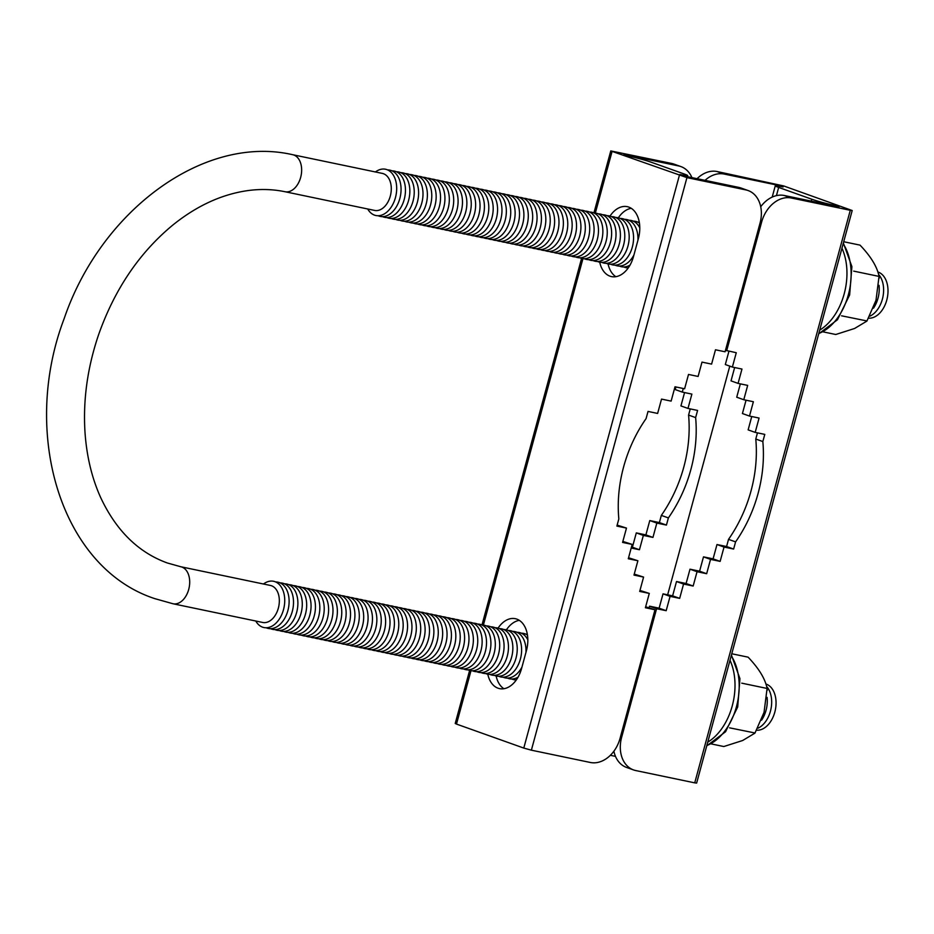 <?xml version="1.0" encoding="UTF-8"?>
<svg xmlns="http://www.w3.org/2000/svg" width="934" height="934" viewBox="0 0 934 934"><rect width="100%" height="100%" fill="white"/><g stroke="black" fill="none" stroke-linecap="round" stroke-linejoin="round"><path stroke-width="1.4" d="M487.781 674.231A26.572 17.501 -78.2 0 0 499.573 688.638A26.572 17.501 -78.2 0 0 521.569 668.534L526.437 650.613A26.572 17.501 -78.2 0 0 516.817 619.125A26.572 17.501 -78.2 0 0 515.299 618.693A26.572 17.501 -78.2 0 0 498.067 628.127M519.304 620.351A26.572 17.501 -78.2 0 0 506.415 629.843M599.721 262.197A26.572 17.501 -78.2 0 0 611.525 276.604A26.572 17.501 -78.2 0 0 633.521 256.5L638.389 238.579A26.572 17.501 -78.2 0 0 628.769 207.091A26.572 17.501 -78.2 0 0 627.239 206.659A26.572 17.501 -78.2 0 0 610.007 216.093M631.244 208.317A26.572 17.501 -78.2 0 0 618.355 217.809M496.106 675.959A26.572 17.501 -78.2 0 0 503.905 688.72M608.057 263.925A26.572 17.501 -78.2 0 0 615.856 276.686M691.931 177.623A29.771 22.311 109.6 0 0 680.898 166.579A29.771 22.311 109.6 0 0 678.679 165.948L623.959 154.542L630.929 156.62A14.886 1.016 15.2 0 1 651.173 162.212L684.307 174.028A14.886 1.016 15.2 0 1 687.704 175.65A14.886 1.016 15.2 0 1 682.626 175.055L679.882 174.483L684.097 175.989L738.829 187.407A29.771 22.311 -70.4 0 1 741.036 188.026L748.099 190.536A29.771 22.311 109.6 0 0 745.881 189.917L738.829 187.407M748.099 190.536A29.771 22.311 109.6 0 1 760.031 223.156L725.076 351.779L715.491 349.783L711.591 364.108L701.994 362.112L698.107 376.449L688.51 374.441L684.61 388.777L675.013 386.769L671.126 401.106L661.529 399.098L657.629 413.435L648.033 411.427L646.083 418.595A119.085 89.255 -70.4 0 0 618.833 518.919L616.884 526.087L626.481 528.084L617.152 525.095M678.679 165.948L671.628 163.438L610.778 150.923L686.934 177.623L531.376 750.177L590.323 762.471A29.771 22.311 109.6 0 0 620.048 738.385L654.991 609.75L645.663 606.761M686.934 177.623L745.881 189.917M654.991 609.75L645.394 607.754L649.293 593.417L639.697 591.42L643.584 577.084L633.988 575.087L637.887 560.75L628.29 558.754L632.178 544.417L622.581 542.421L626.481 528.084M671.628 163.438A29.771 22.311 -70.4 0 1 673.846 164.057L680.898 166.579M470.993 670.694L456.493 724.084L523.787 748.076L679.345 175.522M531.376 750.177L523.787 748.076M456.493 724.084L455.22 723.476L469.627 670.437M622.85 541.428L632.178 544.417M628.559 557.761L637.887 560.75M634.256 574.095L643.584 577.084M639.965 590.428L649.293 593.417M266.178 627.765A23.63 15.563 -78.2 0 0 266.961 628.08A23.63 15.563 -78.2 0 0 287.882 610.579A23.63 15.563 -78.2 0 0 279.324 582.582A23.63 15.563 -78.2 0 0 275.728 581.975M270.568 628.675A23.63 15.563 -78.2 0 0 271.35 629.002A23.63 15.563 -78.2 0 0 292.272 611.501A23.63 15.563 -78.2 0 0 283.714 583.493A23.63 15.563 -78.2 0 0 280.118 582.898M274.946 629.598A23.63 15.563 -78.2 0 0 275.74 629.913A23.63 15.563 -78.2 0 0 296.65 612.412A23.63 15.563 -78.2 0 0 288.104 584.404A23.63 15.563 -78.2 0 0 284.496 583.808M279.336 630.508A23.63 15.563 -78.2 0 0 280.13 630.824A23.63 15.563 -78.2 0 0 301.04 613.334A23.63 15.563 -78.2 0 0 292.482 585.326A23.63 15.563 -78.2 0 0 288.886 584.731M283.726 631.419A23.63 15.563 -78.2 0 0 284.508 631.746A23.63 15.563 -78.2 0 0 305.43 614.245A23.63 15.563 -78.2 0 0 296.872 586.237A23.63 15.563 -78.2 0 0 293.276 585.641M288.116 632.341A23.63 15.563 -78.2 0 0 288.898 632.657A23.63 15.563 -78.2 0 0 309.819 615.156A23.63 15.563 -78.2 0 0 301.262 587.147A23.63 15.563 -78.2 0 0 297.666 586.552M292.494 633.252A23.63 15.563 -78.2 0 0 293.288 633.567A23.63 15.563 -78.2 0 0 314.198 616.078A23.63 15.563 -78.2 0 0 305.651 588.07A23.63 15.563 -78.2 0 0 302.044 587.474M296.884 634.174A23.63 15.563 -78.2 0 0 297.677 634.49A23.63 15.563 -78.2 0 0 318.587 616.989A23.63 15.563 -78.2 0 0 310.03 588.98A23.63 15.563 -78.2 0 0 306.434 588.385M301.273 635.085A23.63 15.563 -78.2 0 0 302.056 635.4A23.63 15.563 -78.2 0 0 322.977 617.899A23.63 15.563 -78.2 0 0 314.419 589.903A23.63 15.563 -78.2 0 0 310.824 589.296M305.663 635.996A23.63 15.563 -78.2 0 0 306.445 636.311A23.63 15.563 -78.2 0 0 327.367 618.822A23.63 15.563 -78.2 0 0 318.809 590.813A23.63 15.563 -78.2 0 0 315.213 590.218M310.041 636.918A23.63 15.563 -78.2 0 0 310.835 637.233A23.63 15.563 -78.2 0 0 331.745 619.732A23.63 15.563 -78.2 0 0 323.199 591.724A23.63 15.563 -78.2 0 0 319.591 591.129M314.431 637.829A23.63 15.563 -78.2 0 0 315.213 638.144A23.63 15.563 -78.2 0 0 336.135 620.643A23.63 15.563 -78.2 0 0 327.577 592.646A23.63 15.563 -78.2 0 0 323.981 592.039M318.821 638.739A23.63 15.563 -78.2 0 0 319.603 639.066A23.63 15.563 -78.2 0 0 340.525 621.565A23.63 15.563 -78.2 0 0 331.967 593.557A23.63 15.563 -78.2 0 0 328.371 592.962M323.211 639.662A23.63 15.563 -78.2 0 0 323.993 639.977A23.63 15.563 -78.2 0 0 344.903 622.476A23.63 15.563 -78.2 0 0 336.357 594.468A23.63 15.563 -78.2 0 0 332.761 593.872M327.589 640.572A23.63 15.563 -78.2 0 0 328.383 640.887A23.63 15.563 -78.2 0 0 349.293 623.398A23.63 15.563 -78.2 0 0 340.747 595.39A23.63 15.563 -78.2 0 0 337.139 594.795M331.979 641.483A23.63 15.563 -78.2 0 0 332.761 641.81A23.63 15.563 -78.2 0 0 353.682 624.309A23.63 15.563 -78.2 0 0 345.125 596.301A23.63 15.563 -78.2 0 0 341.529 595.705M336.368 642.405A23.63 15.563 -78.2 0 0 337.151 642.72A23.63 15.563 -78.2 0 0 358.072 625.22A23.63 15.563 -78.2 0 0 349.514 597.211A23.63 15.563 -78.2 0 0 345.919 596.616M340.758 643.316A23.63 15.563 -78.2 0 0 341.54 643.631A23.63 15.563 -78.2 0 0 362.45 626.142A23.63 15.563 -78.2 0 0 353.904 598.134A23.63 15.563 -78.2 0 0 350.297 597.538M345.136 644.238A23.63 15.563 -78.2 0 0 345.93 644.553A23.63 15.563 -78.2 0 0 366.84 627.053A23.63 15.563 -78.2 0 0 358.294 599.044A23.63 15.563 -78.2 0 0 354.687 598.449M349.526 645.149A23.63 15.563 -78.2 0 0 350.308 645.464A23.63 15.563 -78.2 0 0 371.23 627.963A23.63 15.563 -78.2 0 0 362.672 599.967A23.63 15.563 -78.2 0 0 359.076 599.359M353.916 646.059A23.63 15.563 -78.2 0 0 354.698 646.375A23.63 15.563 -78.2 0 0 375.62 628.886A23.63 15.563 -78.2 0 0 367.062 600.877A23.63 15.563 -78.2 0 0 363.466 600.282M358.306 646.982A23.63 15.563 -78.2 0 0 359.088 647.297A23.63 15.563 -78.2 0 0 379.998 629.796A23.63 15.563 -78.2 0 0 371.452 601.788A23.63 15.563 -78.2 0 0 367.844 601.192M362.684 647.892A23.63 15.563 -78.2 0 0 363.478 648.208A23.63 15.563 -78.2 0 0 384.388 630.707A23.63 15.563 -78.2 0 0 375.842 602.71A23.63 15.563 -78.2 0 0 372.234 602.103M367.074 648.803A23.63 15.563 -78.2 0 0 367.856 649.13A23.63 15.563 -78.2 0 0 388.777 631.629A23.63 15.563 -78.2 0 0 380.22 603.621A23.63 15.563 -78.2 0 0 376.624 603.025M371.463 649.725A23.63 15.563 -78.2 0 0 372.246 650.041A23.63 15.563 -78.2 0 0 393.167 632.54A23.63 15.563 -78.2 0 0 384.61 604.531A23.63 15.563 -78.2 0 0 381.014 603.936M375.853 650.636A23.63 15.563 -78.2 0 0 376.636 650.951A23.63 15.563 -78.2 0 0 397.545 633.462A23.63 15.563 -78.2 0 0 388.999 605.454A23.63 15.563 -78.2 0 0 385.392 604.858M380.231 651.547A23.63 15.563 -78.2 0 0 381.025 651.874A23.63 15.563 -78.2 0 0 401.935 634.373A23.63 15.563 -78.2 0 0 393.389 606.364A23.63 15.563 -78.2 0 0 389.782 605.769M384.621 652.469A23.63 15.563 -78.2 0 0 385.403 652.784A23.63 15.563 -78.2 0 0 406.325 635.283A23.63 15.563 -78.2 0 0 397.767 607.275A23.63 15.563 -78.2 0 0 394.171 606.68M389.011 653.38A23.63 15.563 -78.2 0 0 389.793 653.695A23.63 15.563 -78.2 0 0 410.715 636.206A23.63 15.563 -78.2 0 0 402.157 608.197A23.63 15.563 -78.2 0 0 398.561 607.602M393.401 654.302A23.63 15.563 -78.2 0 0 394.183 654.617A23.63 15.563 -78.2 0 0 415.093 637.116A23.63 15.563 -78.2 0 0 406.547 609.108A23.63 15.563 -78.2 0 0 402.939 608.513M397.779 655.213A23.63 15.563 -78.2 0 0 398.573 655.528A23.63 15.563 -78.2 0 0 419.483 638.027A23.63 15.563 -78.2 0 0 410.937 610.03A23.63 15.563 -78.2 0 0 407.329 609.423M402.169 656.123A23.63 15.563 -78.2 0 0 402.951 656.439A23.63 15.563 -78.2 0 0 423.873 638.949A23.63 15.563 -78.2 0 0 415.315 610.941A23.63 15.563 -78.2 0 0 411.719 610.346M406.559 657.046A23.63 15.563 -78.2 0 0 407.341 657.361A23.63 15.563 -78.2 0 0 428.262 639.86A23.63 15.563 -78.2 0 0 419.705 611.852A23.63 15.563 -78.2 0 0 416.109 611.256M410.948 657.956A23.63 15.563 -78.2 0 0 411.731 658.272A23.63 15.563 -78.2 0 0 432.64 640.771A23.63 15.563 -78.2 0 0 424.094 612.774A23.63 15.563 -78.2 0 0 420.487 612.167M415.326 658.867A23.63 15.563 -78.2 0 0 416.12 659.194A23.63 15.563 -78.2 0 0 437.03 641.693A23.63 15.563 -78.2 0 0 428.484 613.685A23.63 15.563 -78.2 0 0 424.877 613.089M419.716 659.789A23.63 15.563 -78.2 0 0 420.498 660.104A23.63 15.563 -78.2 0 0 441.42 642.604A23.63 15.563 -78.2 0 0 432.862 614.595A23.63 15.563 -78.2 0 0 429.266 614M424.106 660.7A23.63 15.563 -78.2 0 0 424.888 661.015A23.63 15.563 -78.2 0 0 445.81 643.526A23.63 15.563 -78.2 0 0 437.252 615.518A23.63 15.563 -78.2 0 0 433.656 614.922M428.496 661.611A23.63 15.563 -78.2 0 0 429.278 661.937A23.63 15.563 -78.2 0 0 450.188 644.437A23.63 15.563 -78.2 0 0 441.642 616.428A23.63 15.563 -78.2 0 0 438.034 615.833M432.874 662.533A23.63 15.563 -78.2 0 0 433.668 662.848A23.63 15.563 -78.2 0 0 454.578 645.347A23.63 15.563 -78.2 0 0 446.032 617.339A23.63 15.563 -78.2 0 0 442.424 616.744M437.264 663.444A23.63 15.563 -78.2 0 0 438.046 663.759A23.63 15.563 -78.2 0 0 458.968 646.27A23.63 15.563 -78.2 0 0 450.41 618.261A23.63 15.563 -78.2 0 0 446.814 617.666M441.654 664.366A23.63 15.563 -78.2 0 0 442.436 664.681A23.63 15.563 -78.2 0 0 463.357 647.18A23.63 15.563 -78.2 0 0 454.8 619.172A23.63 15.563 -78.2 0 0 451.204 618.577M446.043 665.277A23.63 15.563 -78.2 0 0 446.826 665.592A23.63 15.563 -78.2 0 0 467.736 648.091A23.63 15.563 -78.2 0 0 459.189 620.094A23.63 15.563 -78.2 0 0 455.582 619.487M450.421 666.187A23.63 15.563 -78.2 0 0 451.215 666.502A23.63 15.563 -78.2 0 0 472.125 649.013A23.63 15.563 -78.2 0 0 463.579 621.005A23.63 15.563 -78.2 0 0 459.972 620.409M454.811 667.109A23.63 15.563 -78.2 0 0 455.594 667.425A23.63 15.563 -78.2 0 0 476.515 649.924A23.63 15.563 -78.2 0 0 467.957 621.916A23.63 15.563 -78.2 0 0 464.361 621.32M459.201 668.02A23.63 15.563 -78.2 0 0 459.983 668.335A23.63 15.563 -78.2 0 0 480.905 650.835A23.63 15.563 -78.2 0 0 472.347 622.838A23.63 15.563 -78.2 0 0 468.751 622.231M463.579 668.931A23.63 15.563 -78.2 0 0 464.373 669.258A23.63 15.563 -78.2 0 0 485.283 651.757A23.63 15.563 -78.2 0 0 476.737 623.749A23.63 15.563 -78.2 0 0 473.129 623.153M467.969 669.853A23.63 15.563 -78.2 0 0 468.763 670.168A23.63 15.563 -78.2 0 0 489.673 652.668A23.63 15.563 -78.2 0 0 481.127 624.659A23.63 15.563 -78.2 0 0 477.519 624.064M472.359 670.764A23.63 15.563 -78.2 0 0 473.141 671.079A23.63 15.563 -78.2 0 0 494.063 653.59A23.63 15.563 -78.2 0 0 485.505 625.582A23.63 15.563 -78.2 0 0 481.909 624.986M476.749 671.674A23.63 15.563 -78.2 0 0 477.531 672.001A23.63 15.563 -78.2 0 0 498.452 654.5A23.63 15.563 -78.2 0 0 489.895 626.492A23.63 15.563 -78.2 0 0 486.299 625.897M481.127 672.597A23.63 15.563 -78.2 0 0 481.921 672.912A23.63 15.563 -78.2 0 0 502.831 655.411A23.63 15.563 -78.2 0 0 494.284 627.414A23.63 15.563 -78.2 0 0 490.677 626.807M485.517 673.507A23.63 15.563 -78.2 0 0 486.31 673.823A23.63 15.563 -78.2 0 0 507.22 656.333A23.63 15.563 -78.2 0 0 498.663 628.325A23.63 15.563 -78.2 0 0 495.067 627.73M489.906 674.43A23.63 15.563 -78.2 0 0 490.689 674.745A23.63 15.563 -78.2 0 0 511.61 657.244A23.63 15.563 -78.2 0 0 503.052 629.236A23.63 15.563 -78.2 0 0 499.457 628.64M494.296 675.34A23.63 15.563 -78.2 0 0 495.078 675.656A23.63 15.563 -78.2 0 0 516 658.155A23.63 15.563 -78.2 0 0 507.442 630.158A23.63 15.563 -78.2 0 0 503.846 629.551M498.674 676.251A23.63 15.563 -78.2 0 0 499.468 676.566A23.63 15.563 -78.2 0 0 520.378 659.077A23.63 15.563 -78.2 0 0 511.832 631.069A23.63 15.563 -78.2 0 0 508.224 630.473M525.982 652.317A23.63 15.563 -78.2 0 0 516.21 631.979A23.63 15.563 -78.2 0 0 512.614 631.384M503.064 677.173A23.63 15.563 -78.2 0 0 503.858 677.489A23.63 15.563 -78.2 0 0 521.966 667.098M527.838 639.825A23.63 15.563 -78.2 0 0 520.6 632.902A23.63 15.563 -78.2 0 0 517.004 632.295M507.454 678.084A23.63 15.563 -78.2 0 0 508.236 678.399A23.63 15.563 -78.2 0 0 518.066 677.15M527.465 635.073A23.63 15.563 -78.2 0 0 524.99 633.812A23.63 15.563 -78.2 0 0 521.394 633.217M511.844 678.995A23.63 15.563 -78.2 0 0 512.626 679.322A23.63 15.563 -78.2 0 0 516.327 679.917M527.325 634.221A23.63 15.563 -78.2 0 0 525.772 634.128M756.89 730.225A23.63 15.563 -78.2 0 0 775.348 709.887A23.63 15.563 -78.2 0 0 766.265 684.132A23.63 15.563 -78.2 0 0 766.184 684.097M271.502 585.758A18.902 12.446 -78.2 0 0 270.416 585.455L180.776 566.751A18.902 12.446 101.8 0 1 181.861 567.055A18.902 12.446 101.8 0 1 188.913 588.642A18.902 12.446 101.8 0 1 173.059 603.773L262.699 622.464A18.902 12.446 -78.2 0 0 278.554 607.334A18.902 12.446 -78.2 0 0 271.502 585.758M255.764 621.017A23.63 15.563 -78.2 0 0 262.582 627.169A23.63 15.563 -78.2 0 0 283.492 609.668A23.63 15.563 -78.2 0 0 274.935 581.66A23.63 15.563 -78.2 0 0 263.481 584.007M292.727 154.717L382.368 173.409A18.902 12.446 101.8 0 1 383.454 173.724A18.902 12.446 101.8 0 1 390.505 195.299A18.902 12.446 101.8 0 1 374.639 210.43L285.01 191.727A18.902 12.446 -78.2 0 0 300.865 176.596A18.902 12.446 -78.2 0 0 293.813 155.021A18.902 12.446 -78.2 0 0 292.727 154.717C203.682 134.169 100.93 210.757 64.189 318.541C20.49 433.271 60.838 567.779 154.67 598.601L173.059 603.773M375.421 171.961A23.63 15.563 101.8 0 1 386.886 169.626A23.63 15.563 101.8 0 1 395.444 197.634A23.63 15.563 101.8 0 1 374.522 215.135A23.63 15.563 101.8 0 1 367.704 208.982M387.668 169.941A23.63 15.563 101.8 0 1 391.276 170.548A23.63 15.563 101.8 0 1 399.822 198.545A23.63 15.563 101.8 0 1 378.912 216.046A23.63 15.563 101.8 0 1 378.13 215.731M392.058 170.864A23.63 15.563 101.8 0 1 395.666 171.459A23.63 15.563 101.8 0 1 404.212 199.467A23.63 15.563 101.8 0 1 383.302 216.957A23.63 15.563 101.8 0 1 382.508 216.641M396.448 171.774A23.63 15.563 101.8 0 1 400.044 172.37A23.63 15.563 101.8 0 1 408.602 200.378A23.63 15.563 101.8 0 1 387.68 217.879A23.63 15.563 101.8 0 1 386.898 217.564M400.838 172.685A23.63 15.563 101.8 0 1 404.434 173.292A23.63 15.563 101.8 0 1 412.991 201.289A23.63 15.563 101.8 0 1 392.07 218.79A23.63 15.563 101.8 0 1 391.288 218.474M405.216 173.607A23.63 15.563 101.8 0 1 408.823 174.203A23.63 15.563 101.8 0 1 417.37 202.211A23.63 15.563 101.8 0 1 396.46 219.7A23.63 15.563 101.8 0 1 395.677 219.385M409.606 174.518A23.63 15.563 101.8 0 1 413.213 175.113A23.63 15.563 101.8 0 1 421.759 203.122A23.63 15.563 101.8 0 1 400.849 220.622A23.63 15.563 101.8 0 1 400.056 220.307M413.995 175.429A23.63 15.563 101.8 0 1 417.591 176.036A23.63 15.563 101.8 0 1 426.149 204.044A23.63 15.563 101.8 0 1 405.228 221.533A23.63 15.563 101.8 0 1 404.445 221.218M418.385 176.351A23.63 15.563 101.8 0 1 421.981 176.946A23.63 15.563 101.8 0 1 430.539 204.955A23.63 15.563 101.8 0 1 409.617 222.455A23.63 15.563 101.8 0 1 408.835 222.129M422.763 177.262A23.63 15.563 101.8 0 1 426.371 177.857A23.63 15.563 101.8 0 1 434.917 205.865A23.63 15.563 101.8 0 1 414.007 223.366A23.63 15.563 101.8 0 1 413.225 223.051M427.153 178.184A23.63 15.563 101.8 0 1 430.761 178.779A23.63 15.563 101.8 0 1 439.307 206.788A23.63 15.563 101.8 0 1 418.397 224.277A23.63 15.563 101.8 0 1 417.603 223.962M431.543 179.095A23.63 15.563 101.8 0 1 435.139 179.69A23.63 15.563 101.8 0 1 443.697 207.698A23.63 15.563 101.8 0 1 422.775 225.199A23.63 15.563 101.8 0 1 421.993 224.884M435.933 180.005A23.63 15.563 101.8 0 1 439.529 180.612A23.63 15.563 101.8 0 1 448.087 208.609A23.63 15.563 101.8 0 1 427.165 226.11A23.63 15.563 101.8 0 1 426.383 225.794M440.311 180.927A23.63 15.563 101.8 0 1 443.919 181.523A23.63 15.563 101.8 0 1 452.465 209.531A23.63 15.563 101.8 0 1 431.555 227.02A23.63 15.563 101.8 0 1 430.772 226.705M444.701 181.838A23.63 15.563 101.8 0 1 448.308 182.434A23.63 15.563 101.8 0 1 456.854 210.442A23.63 15.563 101.8 0 1 435.944 227.943A23.63 15.563 101.8 0 1 435.151 227.627M449.091 182.749A23.63 15.563 101.8 0 1 452.686 183.356A23.63 15.563 101.8 0 1 461.244 211.353A23.63 15.563 101.8 0 1 440.323 228.853A23.63 15.563 101.8 0 1 439.54 228.538M453.48 183.671A23.63 15.563 101.8 0 1 457.076 184.267A23.63 15.563 101.8 0 1 465.634 212.275A23.63 15.563 101.8 0 1 444.712 229.764A23.63 15.563 101.8 0 1 443.93 229.449M457.858 184.582A23.63 15.563 101.8 0 1 461.466 185.177A23.63 15.563 101.8 0 1 470.012 213.185A23.63 15.563 101.8 0 1 449.102 230.686A23.63 15.563 101.8 0 1 448.32 230.371M462.248 185.492A23.63 15.563 101.8 0 1 465.856 186.1A23.63 15.563 101.8 0 1 474.402 214.108A23.63 15.563 101.8 0 1 453.492 231.597A23.63 15.563 101.8 0 1 452.698 231.282M466.638 186.415A23.63 15.563 101.8 0 1 470.234 187.01A23.63 15.563 101.8 0 1 478.792 215.018A23.63 15.563 101.8 0 1 457.87 232.519A23.63 15.563 101.8 0 1 457.088 232.192M471.028 187.325A23.63 15.563 101.8 0 1 474.624 187.921A23.63 15.563 101.8 0 1 483.182 215.929A23.63 15.563 101.8 0 1 462.26 233.43A23.63 15.563 101.8 0 1 461.478 233.115M475.406 188.248A23.63 15.563 101.8 0 1 479.014 188.843A23.63 15.563 101.8 0 1 487.56 216.851A23.63 15.563 101.8 0 1 466.65 234.341A23.63 15.563 101.8 0 1 465.868 234.025M479.796 189.158A23.63 15.563 101.8 0 1 483.403 189.754A23.63 15.563 101.8 0 1 491.949 217.762A23.63 15.563 101.8 0 1 471.04 235.263A23.63 15.563 101.8 0 1 470.246 234.948M484.186 190.069A23.63 15.563 101.8 0 1 487.781 190.676A23.63 15.563 101.8 0 1 496.339 218.673A23.63 15.563 101.8 0 1 475.418 236.174A23.63 15.563 101.8 0 1 474.635 235.858M488.575 190.991A23.63 15.563 101.8 0 1 492.171 191.587A23.63 15.563 101.8 0 1 500.729 219.595A23.63 15.563 101.8 0 1 479.807 237.084A23.63 15.563 101.8 0 1 479.025 236.769M492.954 191.902A23.63 15.563 101.8 0 1 496.561 192.497A23.63 15.563 101.8 0 1 505.107 220.506A23.63 15.563 101.8 0 1 484.197 238.007A23.63 15.563 101.8 0 1 483.415 237.691M497.343 192.813A23.63 15.563 101.8 0 1 500.951 193.42A23.63 15.563 101.8 0 1 509.497 221.416A23.63 15.563 101.8 0 1 488.587 238.917A23.63 15.563 101.8 0 1 487.793 238.602M501.733 193.735A23.63 15.563 101.8 0 1 505.329 194.33A23.63 15.563 101.8 0 1 513.887 222.339A23.63 15.563 101.8 0 1 492.965 239.828A23.63 15.563 101.8 0 1 492.183 239.513M506.123 194.646A23.63 15.563 101.8 0 1 509.719 195.241A23.63 15.563 101.8 0 1 518.277 223.249A23.63 15.563 101.8 0 1 497.355 240.75A23.63 15.563 101.8 0 1 496.573 240.435M510.501 195.556A23.63 15.563 101.8 0 1 514.109 196.163A23.63 15.563 101.8 0 1 522.655 224.172A23.63 15.563 101.8 0 1 501.745 241.661A23.63 15.563 101.8 0 1 500.951 241.346M514.891 196.479A23.63 15.563 101.8 0 1 518.498 197.074A23.63 15.563 101.8 0 1 527.045 225.082A23.63 15.563 101.8 0 1 506.135 242.583A23.63 15.563 101.8 0 1 505.341 242.256M519.281 197.389A23.63 15.563 101.8 0 1 522.877 197.985A23.63 15.563 101.8 0 1 531.434 225.993A23.63 15.563 101.8 0 1 510.513 243.494A23.63 15.563 101.8 0 1 509.731 243.179M523.67 198.312A23.63 15.563 101.8 0 1 527.266 198.907A23.63 15.563 101.8 0 1 535.824 226.915A23.63 15.563 101.8 0 1 514.903 244.404A23.63 15.563 101.8 0 1 514.12 244.089M528.049 199.222A23.63 15.563 101.8 0 1 531.656 199.818A23.63 15.563 101.8 0 1 540.202 227.826A23.63 15.563 101.8 0 1 519.292 245.327A23.63 15.563 101.8 0 1 518.498 245.012M532.438 200.133A23.63 15.563 101.8 0 1 536.034 200.74A23.63 15.563 101.8 0 1 544.592 228.737A23.63 15.563 101.8 0 1 523.682 246.237A23.63 15.563 101.8 0 1 522.888 245.922M536.828 201.055A23.63 15.563 101.8 0 1 540.424 201.651A23.63 15.563 101.8 0 1 548.982 229.659A23.63 15.563 101.8 0 1 528.06 247.148A23.63 15.563 101.8 0 1 527.278 246.833M541.218 201.966A23.63 15.563 101.8 0 1 544.814 202.561A23.63 15.563 101.8 0 1 553.372 230.57A23.63 15.563 101.8 0 1 532.45 248.07A23.63 15.563 101.8 0 1 531.668 247.755M545.596 202.876A23.63 15.563 101.8 0 1 549.204 203.484A23.63 15.563 101.8 0 1 557.75 231.48A23.63 15.563 101.8 0 1 536.84 248.981A23.63 15.563 101.8 0 1 536.046 248.666M549.986 203.799A23.63 15.563 101.8 0 1 553.582 204.394A23.63 15.563 101.8 0 1 562.14 232.403A23.63 15.563 101.8 0 1 541.23 249.892A23.63 15.563 101.8 0 1 540.436 249.576M554.376 204.709A23.63 15.563 101.8 0 1 557.972 205.305A23.63 15.563 101.8 0 1 566.529 233.313A23.63 15.563 101.8 0 1 545.608 250.814A23.63 15.563 101.8 0 1 544.826 250.499M558.765 205.62A23.63 15.563 101.8 0 1 562.361 206.227A23.63 15.563 101.8 0 1 570.919 234.236A23.63 15.563 101.8 0 1 549.998 251.725A23.63 15.563 101.8 0 1 549.215 251.409M563.144 206.542A23.63 15.563 101.8 0 1 566.751 207.138A23.63 15.563 101.8 0 1 575.297 235.146A23.63 15.563 101.8 0 1 554.387 252.647A23.63 15.563 101.8 0 1 553.593 252.32M567.533 207.453A23.63 15.563 101.8 0 1 571.129 208.048A23.63 15.563 101.8 0 1 579.687 236.057A23.63 15.563 101.8 0 1 558.777 253.558A23.63 15.563 101.8 0 1 557.983 253.242M571.923 208.375A23.63 15.563 101.8 0 1 575.519 208.971A23.63 15.563 101.8 0 1 584.077 236.979A23.63 15.563 101.8 0 1 563.155 254.468A23.63 15.563 101.8 0 1 562.373 254.153M576.313 209.286A23.63 15.563 101.8 0 1 579.909 209.881A23.63 15.563 101.8 0 1 588.467 237.89A23.63 15.563 101.8 0 1 567.545 255.391A23.63 15.563 101.8 0 1 566.763 255.075M580.691 210.197A23.63 15.563 101.8 0 1 584.299 210.804A23.63 15.563 101.8 0 1 592.845 238.8A23.63 15.563 101.8 0 1 571.935 256.301A23.63 15.563 101.8 0 1 571.141 255.986M585.081 211.119A23.63 15.563 101.8 0 1 588.677 211.714A23.63 15.563 101.8 0 1 597.235 239.723A23.63 15.563 101.8 0 1 576.325 257.212A23.63 15.563 101.8 0 1 575.531 256.897M589.471 212.03A23.63 15.563 101.8 0 1 593.067 212.625A23.63 15.563 101.8 0 1 601.624 240.633A23.63 15.563 101.8 0 1 580.703 258.134A23.63 15.563 101.8 0 1 579.921 257.819M593.861 212.94A23.63 15.563 101.8 0 1 597.456 213.547A23.63 15.563 101.8 0 1 606.014 241.544A23.63 15.563 101.8 0 1 585.093 259.045A23.63 15.563 101.8 0 1 584.31 258.73M598.239 213.863A23.63 15.563 101.8 0 1 601.846 214.458A23.63 15.563 101.8 0 1 610.392 242.466A23.63 15.563 101.8 0 1 589.482 259.956A23.63 15.563 101.8 0 1 588.689 259.64M602.628 214.773A23.63 15.563 101.8 0 1 606.224 215.369A23.63 15.563 101.8 0 1 614.782 243.377A23.63 15.563 101.8 0 1 593.861 260.878A23.63 15.563 101.8 0 1 593.078 260.563M607.018 215.684A23.63 15.563 101.8 0 1 610.614 216.291A23.63 15.563 101.8 0 1 619.172 244.299A23.63 15.563 101.8 0 1 598.25 261.789A23.63 15.563 101.8 0 1 597.468 261.473M611.408 216.606A23.63 15.563 101.8 0 1 615.004 217.202A23.63 15.563 101.8 0 1 623.55 245.21A23.63 15.563 101.8 0 1 602.64 262.711A23.63 15.563 101.8 0 1 601.858 262.384M615.786 217.517A23.63 15.563 101.8 0 1 619.394 218.112A23.63 15.563 101.8 0 1 627.94 246.121A23.63 15.563 101.8 0 1 607.03 263.622A23.63 15.563 101.8 0 1 606.236 263.306M620.176 218.439A23.63 15.563 101.8 0 1 623.772 219.035A23.63 15.563 101.8 0 1 632.33 247.043A23.63 15.563 101.8 0 1 611.408 264.532A23.63 15.563 101.8 0 1 610.626 264.217M624.566 219.35A23.63 15.563 101.8 0 1 628.162 219.945A23.63 15.563 101.8 0 1 637.922 240.272M633.906 255.064A23.63 15.563 101.8 0 1 615.798 265.454A23.63 15.563 101.8 0 1 615.016 265.139M628.944 220.261A23.63 15.563 101.8 0 1 632.551 220.868A23.63 15.563 101.8 0 1 639.778 227.791M630.018 265.116A23.63 15.563 101.8 0 1 620.188 266.365A23.63 15.563 101.8 0 1 619.405 266.05M633.334 221.183A23.63 15.563 101.8 0 1 636.941 221.778A23.63 15.563 101.8 0 1 639.405 223.039M628.267 267.871A23.63 15.563 101.8 0 1 624.577 267.276A23.63 15.563 101.8 0 1 623.784 266.961M879.022 285.337A23.63 15.563 101.8 0 1 873.477 308.185M878.123 272.063A23.63 15.563 101.8 0 1 878.217 272.098A23.63 15.563 101.8 0 1 887.3 297.853A23.63 15.563 101.8 0 1 868.842 318.19M878.859 274.759A23.63 15.563 101.8 0 1 882.84 297.292A23.63 15.563 101.8 0 1 870.009 316.101M637.724 222.094A23.63 15.563 101.8 0 1 639.265 222.187M758.069 728.146A23.63 15.563 -78.2 0 0 770.889 709.326A23.63 15.563 -78.2 0 0 766.907 686.794M761.525 720.219A23.63 15.563 -78.2 0 0 767.071 697.371M760.72 206.753A29.771 22.311 -70.4 0 1 784.291 195.498L839.012 206.904L834.798 205.398L834.634 205.994M772.511 196.946A14.886 1.016 -164.8 0 1 772.313 196.689L775.267 185.796A14.886 1.016 15.2 0 1 780.357 186.391L783.089 186.963L778.874 185.457L724.142 174.051A29.771 22.311 109.6 0 0 705.018 180.355M667.647 594.818L729.781 366.14M778.711 186.064L778.874 185.457M725.484 350.297L736.272 352.725L732.373 367.062L741.97 369.058L738.082 383.395L747.679 385.392L743.779 399.729L753.376 401.725L749.488 416.062L759.085 418.058L755.186 432.395L764.783 434.392L762.833 441.56A119.085 89.255 -70.4 0 1 735.583 541.883L733.634 549.052L724.037 547.044L720.137 561.381L710.541 559.373L706.653 573.709L697.056 571.701L693.156 586.038L683.56 584.042L679.672 598.367L670.075 596.371L666.176 610.696L656.59 608.699L621.635 737.323A29.771 22.311 109.6 0 0 633.567 769.943A29.771 22.311 109.6 0 0 635.785 770.562L694.733 782.855L850.29 210.302L852.193 210.524L783.638 185.924L717.09 171.529L724.142 174.051M784.291 195.498L791.343 198.008A29.771 22.311 109.6 0 0 761.619 222.105L726.675 350.729M631.477 547.032L632.4 547.231L636.299 532.894L645.884 534.902L649.784 520.565L659.381 522.573L661.33 515.405A119.085 89.255 109.6 0 0 688.58 415.081L690.261 408.905M683.268 388.497L682.287 392.093L691.884 394.101L687.984 408.427L680.933 405.916L684.564 392.572M682.287 392.093L675.235 389.583L675.947 386.968M697.068 178.698A29.771 22.311 -70.4 0 1 717.09 171.529M649.13 607.66L649.527 606.178L656.59 608.699M791.343 198.008L850.29 210.302M775.267 185.796A14.886 1.016 15.2 0 0 778.664 187.419L776.434 195.626M811.284 201.125L811.798 199.234L778.664 187.419M811.798 199.234A14.886 1.016 15.2 0 0 832.054 204.826L834.798 205.398M852.193 210.524L696.636 783.077L694.733 782.855M615.483 756.377L610.346 755.302M687.984 408.427L697.581 410.435L695.632 417.591A119.085 89.255 -70.4 0 1 668.382 517.915L666.432 525.083L656.836 523.087L652.948 537.412L643.351 535.416L639.451 549.741L631.209 548.024M732.373 367.062L725.321 364.54L728.952 351.196M633.567 769.943L626.516 767.421A29.771 22.311 -70.4 0 1 613.895 751.205M649.527 606.178L659.124 608.186L663.023 593.849L672.62 595.857L676.508 581.52L686.105 583.516L690.004 569.191L699.601 571.188L703.489 556.862L713.086 558.859L716.985 544.534L726.582 546.53L728.52 539.362A119.085 89.255 109.6 0 0 755.781 439.038L757.462 432.862M755.186 432.395L748.134 429.873L751.753 416.529M749.488 416.062L742.425 413.54L746.056 400.196M743.779 399.729L736.728 397.207L740.347 383.862M738.082 383.395L731.03 380.874L734.649 367.529M659.124 608.186L666.176 610.696M663.023 593.849L670.075 596.371M672.62 595.857L679.672 598.367M676.508 581.52L683.56 584.042M686.105 583.516L693.156 586.038M690.004 569.191L697.056 571.701M699.601 571.188L706.653 573.709M703.489 556.862L710.541 559.373M713.086 558.859L720.137 561.381M716.985 544.534L724.037 547.044M726.582 546.53L733.634 549.052M728.52 539.362L735.583 541.883M755.781 439.038L762.833 441.56M688.58 415.081L695.632 417.591M661.33 515.405L668.382 517.915M659.381 522.573L666.432 525.083M649.784 520.565L656.836 523.087M645.884 534.902L652.948 537.412M636.299 532.894L643.351 535.416M632.4 547.231L639.451 549.741M819.713 330.099A52.934 34.85 -78.2 0 0 844.173 293.93A52.934 34.85 -78.2 0 0 841.954 248.234M843.717 241.731L860.039 245.128C870.92 256.511 877.248 266.937 879.034 276.406L875.999 300.281L866.892 321.098L854.598 328.476L835.767 334.5L823.263 331.897M879.209 278.239L878.976 275.588L879.034 276.406L853.699 271.129M866.997 320.957L841.557 315.809M707.762 742.145A52.934 34.85 -78.2 0 0 732.233 705.964A52.934 34.85 -78.2 0 0 730.003 660.268M731.777 653.765L748.099 657.162C758.968 668.546 765.308 678.971 767.083 688.451L764.059 712.315L754.941 733.132L742.647 740.51L723.815 746.535L711.311 743.931M767.269 690.284L767.036 687.622L767.083 688.451L741.748 683.163M729.606 727.843L755.046 732.992M612.05 151.53L595.343 213.034M582.944 258.66L483.392 625.068M761.619 222.105L760.404 221.662M620.445 736.903L621.635 737.323M832.054 204.826L831.89 205.422M818.791 333.485A52.934 34.85 -78.2 0 0 848.352 294.794A52.934 34.85 -78.2 0 0 843.18 243.716M706.84 745.519A52.934 34.85 -78.2 0 0 736.412 706.828A52.934 34.85 -78.2 0 0 731.229 655.75M687.424 176.678L687.704 175.65M610.778 150.923L593.931 212.94M581.578 258.403L481.979 624.974M285.01 191.727C264.392 187.442 242.782 189.38 220.19 197.564C203.787 203.612 187.956 212.824 172.662 225.187C139.271 252.834 114.543 289.435 98.49 335.002C87.562 367.319 83.044 399.425 84.936 431.333C86.535 455.85 91.801 477.974 100.744 497.717C116.295 530.792 138.501 552.543 167.361 562.992L180.776 566.751M843.367 243.015L851.89 266.599L849.648 294.946L837.483 319.732L818.686 333.847M731.427 655.049L739.938 678.633L737.697 706.98L725.543 731.766L706.746 745.881"/></g></svg>
